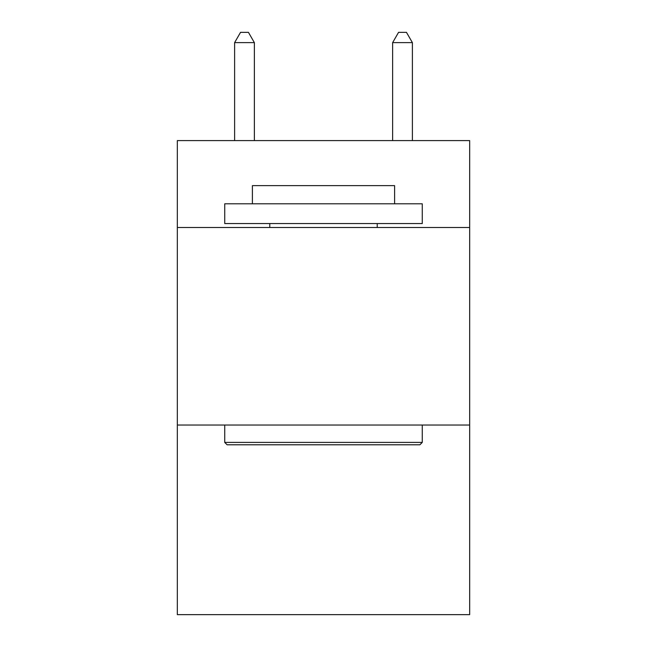<?xml version="1.0" encoding="UTF-8"?>
<svg xmlns="http://www.w3.org/2000/svg" width="647" height="647" viewBox="0 0 647 647"><rect width="100%" height="100%" fill="white"/><g stroke="black" fill="none" stroke-linecap="round" stroke-linejoin="round"><path stroke-width="0.97" d="M469.665 227.501L469.665 140.593L177.335 140.593L177.335 227.501L469.665 227.501L469.665 614.65L177.335 614.65L177.335 227.501M469.665 425.03L177.335 425.03M227.105 444.78L224.735 442.411L422.265 442.411L419.895 444.78L227.105 444.78M422.265 203.797L422.265 223.555L224.735 223.555L224.735 203.797L422.265 203.797M252.395 203.797L252.395 185.632L394.605 185.632L394.605 203.797M422.265 425.03L422.265 442.411M224.735 425.03L224.735 442.411M377.225 223.555L377.225 227.501M269.775 223.555L269.775 227.501M254.368 140.593L254.368 42.621L234.61 42.621L234.61 140.593M234.61 42.621L240.538 32.35L248.44 32.35L254.368 42.621M412.39 140.593L412.39 42.621L392.632 42.621L392.632 140.593M392.632 42.621L398.56 32.35L406.462 32.35L412.39 42.621"/></g></svg>
